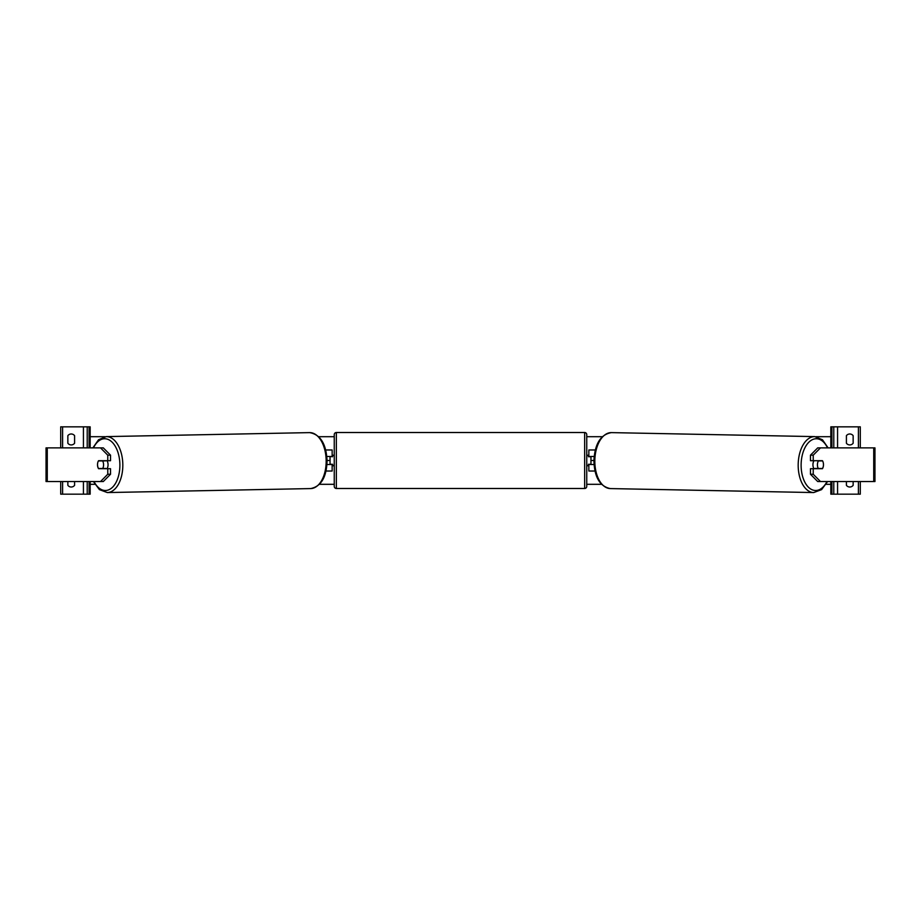 <?xml version="1.0" encoding="UTF-8"?>
<svg xmlns="http://www.w3.org/2000/svg" width="921" height="921" viewBox="0 0 921 921"><rect width="100%" height="100%" fill="white"/><g stroke="black" fill="none" stroke-linecap="round" stroke-linejoin="round"><path stroke-width="1.38" d="M326.011 471.022L332.147 471.022L332.147 464.495L326.967 464.495M330.04 456.505L332.562 456.712L332.562 455.239L334.254 455.239M330.04 456.712L330.04 464.495M332.147 456.712L332.147 449.978L325.7 449.978M326.84 456.505L332.147 456.505M71.228 444.924A4.214 4.214 0 0 0 74.589 443.243L74.589 435.668A4.214 4.214 0 0 0 67.855 435.668L67.855 443.243A4.214 4.214 0 0 0 71.228 444.924M67.855 481.545L67.855 485.332A4.214 4.214 0 0 0 74.589 485.332L74.589 481.545M90.166 447.871L90.166 426.837L60.705 426.837L60.705 447.871M90.166 481.545L90.166 494.163L60.705 494.163L60.705 481.545M87.219 494.163L87.219 481.545M87.219 447.871L87.219 426.837M336.349 432.513A2.107 2.107 0 0 0 334.254 434.62L334.254 486.38A2.107 2.107 0 0 0 336.349 488.487L584.651 488.487A2.107 2.107 0 0 0 586.746 486.38L586.746 434.62A2.107 2.107 0 0 0 584.651 432.513L336.349 432.513L336.349 488.487M330.04 464.288L332.562 464.288L332.562 465.761L334.254 465.761M588.438 455.239L588.438 456.712L590.96 456.712L590.96 464.288L588.438 464.288L588.438 465.761L586.746 465.761L586.746 455.239L588.438 455.239M97.764 462.607A5.261 3.016 -90 0 0 97.511 464.714A5.261 3.016 -90 0 0 98.57 468.708L107.769 468.708L107.769 474.257L110.532 474.257L110.532 468.708L107.769 468.708M110.532 474.257L103.29 481.545L46.05 481.545L46.05 447.871L103.29 447.871L110.532 455.17L107.769 455.17L100.527 447.871M107.769 455.17L107.769 460.707L110.532 460.707L110.532 455.17M100.527 481.545L107.769 474.257M107.769 460.707L98.57 460.707A5.261 3.016 -90 0 0 98.432 460.926L102.599 460.926A5.261 3.016 88.9 0 1 103.578 464.714A5.261 3.016 88.9 0 1 102.703 468.49L105.8 468.432A5.261 3.016 88.9 0 1 105.627 468.708M102.703 468.49L98.512 468.49A5.261 3.016 88.9 0 1 97.534 464.714A5.261 3.016 88.9 0 1 98.409 460.926M107.009 460.707A5.261 3.016 88.9 0 1 108.056 464.621A5.261 3.016 88.9 0 1 106.986 468.708M105.604 460.707A5.261 3.016 88.9 0 1 105.696 460.857L101.229 460.868M102.599 460.926L105.696 460.857M813.231 460.707L813.231 455.17L820.473 447.871L817.71 447.871L810.468 455.17L810.468 460.707L822.43 460.707A5.261 3.016 -90 0 1 822.568 460.926L822.591 460.926A5.261 3.016 91.1 0 1 823.466 464.714A5.261 3.016 -90 0 1 822.43 468.708L813.231 468.708L813.231 474.257L810.468 474.257L810.468 468.708L813.231 468.708M823.236 462.607A5.261 3.016 -90 0 1 823.489 464.714A5.261 3.016 91.1 0 1 822.488 468.49L818.297 468.49A5.261 3.016 91.1 0 1 817.422 464.714A5.261 3.016 91.1 0 1 818.401 460.926L819.483 460.857A5.261 3.016 91.1 0 0 819.391 460.707M810.468 474.257L817.71 481.545L874.95 481.545L874.95 447.871L820.473 447.871M810.468 455.17L813.231 455.17M820.473 481.545L813.231 474.257M813.991 460.707A5.261 3.016 91.1 0 0 812.944 464.621A5.261 3.016 91.1 0 0 814.014 468.708M818.401 460.926L822.591 460.926M818.297 468.49L815.2 468.432A5.261 3.016 91.1 0 0 815.373 468.708M853.145 443.243A4.214 4.214 0 0 1 846.411 443.243L846.411 435.668A4.214 4.214 0 0 1 853.145 435.668L853.145 443.243M853.145 481.545L853.145 485.332A4.214 4.214 0 0 1 846.411 485.332L846.411 481.545M830.834 447.871L830.834 426.837L860.295 426.837L860.295 447.871M830.834 481.545L830.834 494.163L860.295 494.163L860.295 481.545M833.781 494.163L833.781 481.545M833.781 447.871L833.781 426.837M594.989 471.022L588.853 471.022L588.853 464.495L594.033 464.495M588.853 456.712L588.853 449.978L595.3 449.978M594.16 456.505L588.853 456.505M830.834 484.308L826.102 484.308M601.482 484.308L586.746 484.308M334.254 484.308L319.518 484.308M94.898 484.308L90.166 484.308M593.93 460.5L590.96 460.5M330.04 460.5L327.07 460.5M830.834 436.692L815.96 436.692M602.265 436.692L586.746 436.692M334.254 436.692L318.735 436.692M105.04 436.692L90.166 436.692M62.593 494.163L62.593 481.545M62.593 447.871L62.593 426.837M83.431 494.163L83.431 481.545M83.431 447.871L83.431 426.837M89.107 494.163L89.107 481.545M89.107 447.871L89.107 426.837M584.651 488.487L584.651 432.513M47.27 481.545L47.27 447.871M94.023 481.545A25.88 14.84 -91.1 0 0 110.532 488.867A25.88 14.84 -91.1 0 0 119.88 464.621A25.88 14.84 -91.1 0 0 109.829 440.33A25.88 14.84 -91.1 0 0 93.493 447.871M122.815 464.587A27.987 16.048 88.9 0 1 107.308 492.562L310.676 488.579A27.987 16.048 -91.1 0 0 326.172 460.604A27.987 16.048 -91.1 0 0 309.583 432.617L106.214 436.612A27.987 16.048 88.9 0 1 122.815 464.587M873.73 481.545L873.73 447.871M826.977 481.545A25.88 14.84 -88.9 0 1 810.468 488.867A25.88 14.84 -88.9 0 1 801.12 464.621A25.88 14.84 -88.9 0 1 811.171 440.33A25.88 14.84 -88.9 0 1 827.507 447.871M828.106 447.871L822.476 439.766L814.786 436.612A27.987 16.048 91.1 0 0 798.185 464.587A27.987 16.048 91.1 0 0 813.692 492.562L610.324 488.579A27.987 16.048 -88.9 0 1 594.828 460.604A27.987 16.048 -88.9 0 1 611.417 432.617C600.688 434.436 594.851 443.749 593.93 460.569C594.367 477.113 599.836 486.438 610.324 488.579M837.569 494.163L837.569 481.545M837.569 447.871L837.569 426.837M858.407 494.163L858.407 481.545M858.407 447.871L858.407 426.837M831.893 494.163L831.893 481.545M831.893 447.871L831.893 426.837M93.424 481.545L99.41 489.627L107.308 492.562M309.583 432.617C320.312 434.436 326.149 443.749 327.07 460.569C326.633 477.113 321.164 486.438 310.676 488.579M92.894 447.871L98.524 439.766L106.214 436.612M814.786 436.612L611.417 432.617M827.576 481.545L821.59 489.627L813.692 492.562"/></g></svg>

